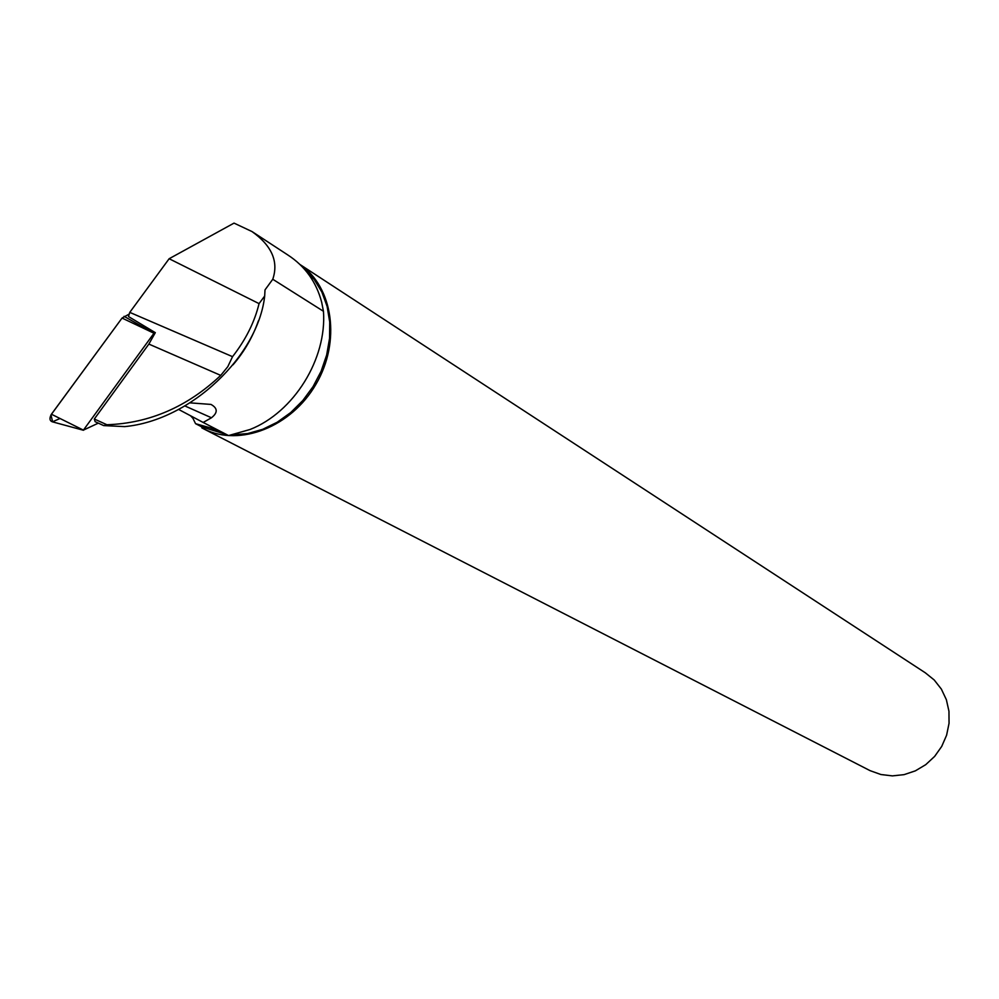 <?xml version="1.0" encoding="UTF-8"?>
<svg xmlns="http://www.w3.org/2000/svg" width="999" height="999" viewBox="0 0 999 999"><rect width="100%" height="100%" fill="white"/><g stroke="black" fill="none" stroke-linecap="round" stroke-linejoin="round"><path stroke-width="1.5" d="M155.27 332.642L153.971 333.241L83.416 430.119L98.327 423.139M83.429 430.257L52.223 421.778C49.538 420.691 49.276 418.181 51.424 414.223L122.053 318.057L129.308 314.011L122.053 318.057L50.974 414.922L52.61 421.778L60.027 418.494M190.01 402.859L210.964 404.42C217.77 408.191 217.932 412.637 211.463 417.769L203.172 422.452L228.546 435.564L250.025 429.495C293.806 412.337 326.998 358.953 323.451 311.288L272.764 279.258L265.01 289.897L264.685 296.029C258.242 355.269 191.371 420.379 124.675 426.61L103.709 425.599L95.117 421.678L94.318 419.018L106.905 424.75L103.709 425.599M233.004 364.847C244.231 351.785 252.697 337.113 258.391 320.854M148.863 344.081L155.32 332.667L128.484 316.546L129.77 312.375L169.143 258.729L259.053 303.621C254.62 322.003 245.779 339.685 232.542 356.668L227.772 366.708L220.729 375.387L148.863 344.081L94.318 419.018M272.764 279.258C278.783 261.626 271.853 245.729 251.973 231.543L234.028 223.114L169.143 258.729M201.711 426.835L195.567 423.688L192.944 418.331L190.559 415.771M203.172 422.452L178.609 409.428M106.905 424.75C149.488 423.289 187.425 406.83 220.729 375.387M259.053 303.621L264.685 296.029M251.973 231.531L287.662 254.87C304.97 266.071 316.308 281.855 321.678 302.247L323.451 311.288M195.567 423.688L210.364 427.872L228.546 435.564M201.873 426.91L201.86 427.909L204.121 429.083L870.092 770.654L880.918 774.525L892.432 775.886L904.107 774.637L915.384 770.841L925.736 764.66L934.652 756.393L941.72 746.415L946.602 735.202L949.05 723.301L948.963 711.276L946.365 699.687L941.358 689.098L934.215 679.982L925.274 672.777L299.95 264.485M299.987 264.523C333.254 286.963 340.996 341.808 315.971 384.24C291.371 426.935 239.935 447.077 204.121 429.083M304.308 269.018L314.173 279.445L321.865 292.033L327.11 306.381L329.707 322.015L329.558 338.399L326.661 355.007L321.104 371.266L313.062 386.613L302.822 400.524L290.734 412.537L277.198 422.24L262.687 429.32L247.702 433.554L232.742 434.815M226.174 434.403L202.01 426.985M868.68 769.929L870.092 770.654M232.542 356.668L129.77 312.375M153.971 333.241L122.053 318.057M51.424 414.223L83.416 430.119M124.051 316.333L154.008 333.216M211.463 417.769L184.89 405.944M204.021 428.022L196.229 424.026"/></g></svg>

